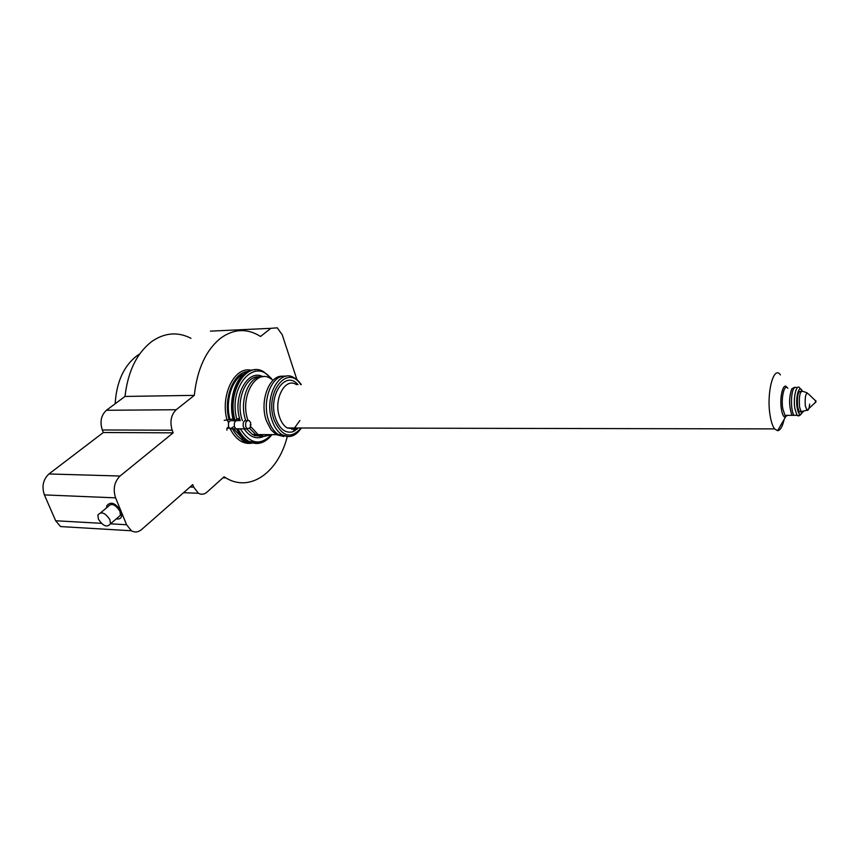 <?xml version="1.0" encoding="UTF-8"?>
<svg xmlns="http://www.w3.org/2000/svg" width="859" height="859" viewBox="0 0 859 859"><rect width="100%" height="100%" fill="white"/><g stroke="black" fill="none" stroke-linecap="round" stroke-linejoin="round"><path stroke-width="1.29" d="M226.883 430.198L227.001 428.179L228.634 426.794M228.569 422.875L227.474 420.33M233.004 418.956L224.21 420.362M227.001 428.179L229.396 428.179M238.985 420.685L238.222 418.526L234.969 420.341L233.283 420.072C228.408 402.184 234.303 380 245.556 373.01M297.547 427.986L294.605 431.003M287.368 436.351L278.574 434.686C274.322 432.013 271.047 427.406 268.738 420.889C261.254 400.938 272.217 373.418 286.004 376.296M283.824 436.522L276.276 434.665L271.068 429.844L266.43 420.889C259.15 401.464 269.361 374.503 282.89 376.274M247.983 420.405C239.468 397.384 255.757 368.264 270.606 378.54L272.475 379.839M245.717 420.395C238.727 401.282 248.885 375.308 262.328 376.768M229.89 418.956C224.865 400.573 232.413 377.767 244.504 373.751M245.137 439.69L242.549 438.455L233.712 428.813M297.858 427.986L296.946 429.371M268.803 434.633L264.336 436.286M263.445 436.404L255.842 434.557L249.668 428.523M269.629 434.633L263.455 434.6M271.036 434.643L264.1 436.447L258.097 434.568L250.753 426.655M106.613 507.819L106.763 505.79C110.757 501.055 115.546 502.912 121.119 511.363L121.688 516.195C120.936 518.525 119.143 519.416 116.287 518.857M100.707 512.726L107.998 506.67C111.326 502.719 115.321 504.265 119.959 511.309L120.432 515.336L117.672 517.687M109.931 519.781L110.435 523.829C107.117 527.78 103.112 526.223 98.42 519.158L97.894 515.067C101.212 511.126 105.227 512.694 109.931 519.781M794.307 387.43L791.773 388.88C789.002 396.912 788.916 405.308 791.526 414.07L792.256 415.337L794.081 415.327C790.871 411.654 790.548 393.927 793.598 388.859C794.672 386.958 795.778 386.722 796.894 388.15M246.758 428.834L244.783 428.834L243.344 426.859C242.689 422.349 243.827 420.287 246.758 420.674M233.541 426.848L230.105 428.802L228.644 426.848C227.989 422.37 229.138 420.319 232.08 420.706L235.924 420.695M296.527 384.682C285.22 376.639 273.022 399.65 279.647 417.367C281.387 422.381 283.889 425.914 287.131 427.965L294.895 428.931L296.881 427.986M298.363 427.986L292.951 431.744C285.596 433.612 279.862 429.296 275.75 418.773C267.289 396.235 285.381 369.413 297.955 384.649M240.262 420.685C231.898 397.438 247.671 367.996 263.015 376.757M784.192 419.299C782.528 426.579 780.316 430.391 777.588 430.713L774.593 428.899C772.649 426.332 771.167 421.909 770.136 415.627C766.207 393.368 773.68 364.688 780.412 374.911M787.51 415.359L784.643 417.184C783.204 416.282 782.13 413.608 781.4 409.174C779.296 396.965 783.44 381.353 787.037 387.538M787.864 415.359L785.781 416.1L784.965 415.359L782.774 408.648C780.863 397.567 784.503 383.189 787.832 388.279M801.318 411.912L799.214 411.912L797.603 406.833C796.905 395.881 798.108 390.716 801.189 391.339M815.309 402.581L815.653 400.53M816.018 401.035L815.653 402.581L816.018 401.035M263.724 436.426C256.411 439.636 249.851 437.113 244.053 428.834M250.678 422.66L250.345 427.621L247.263 428.845L245.824 426.869C245.169 422.349 246.308 420.287 249.228 420.674L250.678 422.66M247.263 428.845L235.935 428.813L234.486 426.848C233.831 422.36 234.969 420.309 237.911 420.695M115.149 403.773C116.534 381.911 123.814 365.891 136.978 355.723L139.738 353.929M190.956 338.296C177.953 331.638 165.035 332.605 152.215 341.206C137.021 352.705 127.948 371.109 124.995 396.439L194.295 395.365L176.192 409.732C171.027 414.886 169.685 421.705 172.165 430.198L173.164 432.839L120.056 476.026C114.322 481.802 112.83 489.072 115.589 497.855L126.584 524.731L131.395 530.765C134.884 532.698 138.31 532.279 141.66 529.498L192.76 484.616L193.715 487.15L198.386 493.249C201.35 494.87 204.227 494.494 207.019 492.11L224.07 476.799L225.788 477.872C250.366 492.926 278.531 471.978 287.26 436.544M296.924 379.667L282.267 334.838L277.242 327.816L270.864 328.331L260.513 336.481L258.376 335.171C245.781 328.224 233.251 329.19 220.795 338.07C206.02 349.957 197.183 369.059 194.295 395.365M68.376 527.029L60.581 526.567L55.652 520.758L44.4 494.902C41.586 486.473 43.1 479.494 48.952 473.964L103.316 432.517L173.164 432.839M103.316 432.517L102.285 429.972C99.741 421.801 101.115 415.241 106.419 410.28L124.995 396.439M210.434 331.134L270.864 328.331M291.953 429.425L293.939 427.986M227.13 420.352C219.904 395.473 234.711 365.773 251.236 370.304M252.106 443.072C248.251 443.888 244.461 443.233 240.745 441.086C236.536 438.573 233.025 434.471 230.223 428.802M299.909 420.523L293.563 429.285M229.074 419.654C222.975 398.071 233.895 371.636 248.412 371.442M248.992 441.977C242.388 441.301 236.891 436.909 232.51 428.802M236.923 419.643C227.646 387.334 254.736 356.292 270.875 378.54M271.423 434.643C260.374 446.057 250.012 444.124 240.348 428.824M259.354 436.05L254.264 435.556M234.969 420.341C226.69 391.908 246.683 360.146 264.089 372.065L271.508 378.518M265.291 440.85C259.805 444.253 254.221 444.35 248.541 441.161C244.343 438.627 240.842 434.514 238.05 428.824M233.852 420.341C227.195 397.073 239.532 368.651 255.102 369.832M258.419 443.201L247.424 441.15C243.215 438.616 239.725 434.504 236.923 428.813M792.492 415.337L793.125 415.337M300.747 384.596C287.421 363.293 264.078 393.186 274.161 420.18C281.924 436.834 290.922 439.443 301.165 427.997M301.284 427.997C295.764 436.308 289.343 438.541 282.031 434.697C277.779 432.023 274.515 427.417 272.206 420.878C263.434 397.599 279.572 367.437 294.39 377.981C296.323 378.712 298.621 380.913 301.284 384.585M242.431 420.685C235.022 401.046 246.061 374.213 259.944 376.918M260.653 436.318L252.482 434.547L246.587 428.931M799.793 415.369L797.012 415.316L794.865 408.573C793.007 397.427 796.561 382.985 799.815 388.107L802.22 390.759M802.081 412.578C800.073 415.992 798.43 414.371 797.152 407.703C795.37 396.965 799.214 383.887 802.038 390.77M803.283 411.826L801.125 411.901L799.525 406.822C798.849 395.602 800.083 390.48 803.219 391.457L807.192 392.842M809.672 404.084C809.21 408.648 808.308 410.72 806.988 410.301L805.27 405.77C804.819 395.731 805.935 391.854 808.62 394.12L815.191 400.455M48.952 473.964L120.056 476.026M102.285 429.972L172.165 430.198M106.419 410.28L176.192 409.732M190.011 487.032L193.715 487.15M55.652 520.758L101.319 523.314M120.432 515.336L110.435 523.829L126.584 524.731M44.4 494.902L115.589 497.855M251.741 442.976L240.745 441.086M255.263 434.557L256.487 434.922M271.992 434.643C265.334 443.137 257.517 445.306 248.541 441.161L247.424 441.15C244.16 439.948 240.509 435.835 236.472 428.813M243.602 438.466L242.549 438.455M278.574 434.686L276.276 434.665M258.097 434.568L255.842 434.557M245.781 428.834L245.191 429.028M244.783 428.834L230.105 428.802M294.895 428.931L292.951 431.744M261.286 436.393L252.482 434.547L282.031 434.697C291.158 438.026 290.578 435.824 294.336 434.987L301.659 427.997M774.593 428.899L287.131 427.965M785.319 417.367L777.588 430.713M785.781 416.1L784.643 417.184M802.242 412.588C800.234 415.681 798.483 416.594 797.012 415.316L784.965 415.359M815.148 402.635L806.988 410.301L799.214 411.912M815.653 402.581L815.094 402.581M250.345 427.621L250.313 424.754L251.021 424.797M247.252 420.674L244.772 420.674M222.964 477.797L225.788 477.872M183.558 492.701L198.386 493.249M60.581 526.567L131.395 530.765"/></g></svg>
